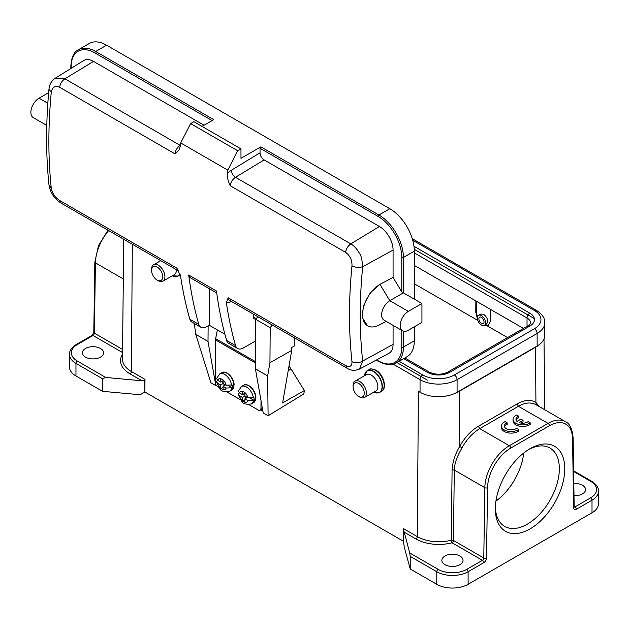 <?xml version="1.0" encoding="UTF-8"?>
<svg xmlns="http://www.w3.org/2000/svg" width="630" height="630" viewBox="0 0 630 630"><rect width="100%" height="100%" fill="white"/><g stroke="black" fill="none" stroke-linecap="round" stroke-linejoin="round"><path stroke-width="0.94" d="M217.728 380.355A6.158 3.591 60.4 0 1 220.713 378.63L220.689 382.056L217.728 380.355L216.618 378.496M220.713 378.63L223.162 380.048A6.158 3.591 60.4 0 1 226.091 385.182L223.138 383.473L223.162 380.048M223.162 380.654L220.689 382.056M228.777 385.843L232.131 387.781A10.017 5.827 60.4 0 0 232.25 386.418A10.017 5.827 60.4 0 0 232.155 384.938L226.091 385.182M226.068 388.025A6.158 3.591 60.4 0 1 223.091 389.742L223.114 386.316L226.068 388.025L232.131 387.781M225.611 384.898L223.114 386.316M223.091 389.742L220.642 388.324A6.158 3.591 60.4 0 1 217.704 383.19L220.665 384.898L220.642 388.324M223.162 383.489L220.665 384.898M223.107 387.285L220.65 388.678M223.926 383.93L223.91 385.867M217.437 380.158L216.586 381.764L217.704 383.19M221.461 381.623L223.146 382.591M272.31 325.056A18.491 10.671 120 0 0 270.199 327.679L269.939 362.73L291.721 350.375L291.745 347.5L294.47 345.949L294.06 337.617M257.883 316.725A18.491 10.671 -60 0 0 255.764 319.347L270.199 327.679M269.939 362.73L267.655 375.897L255.394 368.818L255.764 319.347M267.655 375.897L268.096 415.753L263.198 412.926L255.394 368.818M194.316 323.489L195.757 334.38L210.908 382.741L215.814 385.568L216.326 385.245M208.128 325.875L208.01 341.46L195.757 334.38M208.01 341.46L215.208 382.119M215.444 383.489L215.814 385.568M262.875 411.106L260.725 409.87M288.965 366.258A10.978 6.394 60.4 0 1 291.084 369.046L304.392 390.537L303.802 393.955L268.096 415.753M304.392 390.537L282.61 402.893L291.721 350.375M484.344 325.324L486.525 324.072C488.628 321.111 487.691 317.859 483.698 314.315L480.8 314.031L478.572 315.323A5.78 3.339 60 0 1 481.454 315.606A5.78 3.339 60 0 1 485.234 320.702A5.78 3.339 60 0 1 484.344 325.324A5.78 3.339 60 0 1 481.454 325.041A5.78 3.339 60 0 1 477.682 319.953A5.78 3.339 60 0 1 478.572 315.323M495.369 507.221A45.25 26.129 120 0 0 504.709 526.412A45.25 26.129 120 0 0 539.579 514.293A45.25 26.129 120 0 0 559.338 468.752A45.25 26.129 120 0 0 549.966 448.032A45.25 26.129 120 0 0 528.672 449.536M564.779 468.752A49.101 28.35 -60 0 1 530.058 528.885A49.101 28.35 -60 0 1 495.337 508.843A49.101 28.35 -60 0 1 530.058 448.702A49.101 28.35 -60 0 1 564.779 468.752M523.68 453.065A45.25 26.129 -60 0 1 495.928 501.133M410.24 568.985L410.24 556.4L409.72 552.959L403.531 529.586L403.531 541.406L404.279 547.265L410.24 568.985L436.787 584.309A22.145 12.789 0 0 0 468.106 584.309L592.011 512.773A22.145 12.789 0 0 0 598.5 503.732L598.5 491.156A22.145 12.789 180 0 1 592.011 500.196A1.929 1.11 -120 0 0 590.649 497.834A20.223 11.671 180 0 0 590.649 481.328L573.631 471.5M403.98 532.043L415.95 538.957A1.929 1.11 120 0 0 417.312 536.61L403.696 528.751A1.929 1.11 -60 0 1 403.531 529.586M409.72 552.959L438.149 569.37A20.223 11.671 180 0 0 466.743 569.37L482.43 560.322A1.929 1.11 120 0 0 483.785 557.991L453.427 540.461L454.301 470.043L452.08 469.822L451.277 540.217L453.427 540.461A1.929 1.11 -60 0 1 452.064 542.792A1.929 0.646 75.5 0 1 451.277 540.217A30.429 17.569 0 0 1 438.795 541.753A30.429 17.569 0 0 1 417.312 536.61L418.407 391.317A28.886 16.679 180 0 1 418.407 391.317L420.045 392.262A26.192 15.12 0 0 0 457.081 392.262L537.138 346.035A26.192 15.12 0 0 0 544.808 335.341L544.808 322.765A26.192 15.12 180 0 1 537.138 333.459L457.081 379.677L457.081 392.262M122.527 352.532L93.004 335.491L77.317 344.539A20.223 11.671 180 0 0 77.317 361.053L105.745 377.464L141.978 380.78L144.821 380.221A1.929 1.11 120 0 0 144.987 379.386L144.892 392.002L403.531 541.327M459.939 564.661A10.592 6.111 0 0 0 463.042 560.33A10.592 6.111 0 0 0 456.498 554.683A10.592 6.111 0 0 0 444.961 556.006A10.592 6.111 0 0 0 441.858 560.33A10.592 6.111 0 0 0 448.395 565.984A10.592 6.111 0 0 0 459.939 564.661M452.08 469.822C452.623 461.845 455.159 454.065 459.672 446.481C464.775 437.409 471.012 430.676 478.375 426.282L479.737 428.628L509.347 445.725A1.929 1.11 60 0 1 510.709 448.08L549.415 425.738A32.736 18.9 -60 0 1 572.552 438.637L573.607 507.733A1.929 1.134 -0.9 0 0 574.174 506.914L573.119 437.826A1.929 1.134 179.1 0 1 572.552 438.637M539.067 344.791A28.886 16.679 180 0 1 535.508 347.287L459.254 391.317A28.886 16.679 180 0 1 454.923 393.372M100.469 357.123A10.592 6.111 0 0 0 103.572 352.8A10.592 6.111 0 0 0 97.036 347.146A10.592 6.111 0 0 0 85.491 348.477A10.592 6.111 0 0 0 82.388 352.8A10.592 6.111 0 0 0 88.924 358.446A10.592 6.111 0 0 0 100.469 357.123M105.745 377.464L102.509 378.74L75.962 363.408A22.145 12.789 180 0 1 69.473 354.367C69.355 350.752 71.647 347.445 76.356 344.445A1.929 1.11 60 0 1 77.317 344.539M144.821 380.221L144.821 392.041L140.12 394.758L102.509 391.317L102.509 378.74M69.473 354.367L69.473 366.943A22.145 12.789 0 0 0 75.962 375.984L102.509 391.317M574.001 495.668A10.592 6.111 0 0 0 582.482 493.904A10.592 6.111 0 0 0 585.585 489.581A10.592 6.111 0 0 0 573.812 483.509M549.415 425.738A1.929 1.11 -120 0 0 548.053 423.384L518.435 406.287C525.081 402.428 531.035 401.964 536.295 404.885L535.925 402.46L539.477 406.704M466.743 569.37A1.929 1.11 60 0 1 468.106 571.733L483.785 562.677A3.851 2.221 120 0 0 486.51 558.015L487.565 487.707A1.929 1.095 -179.1 0 1 484.84 487.683L454.301 470.043C454.372 466.641 455.144 462.948 456.616 458.963C459.026 453.057 459.459 452.568 462.018 447.765C466.869 439.197 472.776 432.818 479.737 428.628L518.435 406.287L517.08 403.94L478.375 426.282M507.166 422.856L505.087 421.651A9.631 5.56 0 0 0 501.48 425.99L501.48 427.565A9.631 5.56 0 0 0 507.914 432.81A9.631 5.56 0 0 0 518.616 431.038L518.616 429.471L516.561 428.282A6.725 3.882 180 0 1 509.048 429.676A6.725 3.882 180 0 1 504.417 425.982A6.725 3.882 180 0 1 507.166 422.856L507.166 424.423A6.725 3.882 0 0 0 504.559 426.77M520.971 423.077L523.034 421.88L523.034 420.305L520.978 419.115L517.025 421.399A6.725 3.882 180 0 1 515.978 419.32A6.725 3.882 180 0 1 518.726 416.194L516.647 414.997A9.631 5.56 0 0 0 513.04 419.328A9.631 5.56 0 0 0 519.474 424.573A9.631 5.56 0 0 0 530.184 422.809L528.129 421.62A6.725 3.882 180 0 1 519.081 422.596L523.034 420.305M513.04 419.328L513.04 420.903A9.631 5.56 0 0 0 519.474 426.148A9.631 5.56 0 0 0 530.184 424.376L530.184 422.809M518.726 416.194L518.726 417.769A6.725 3.882 0 0 0 516.12 420.108M535.815 404.594L565.378 421.667A34.658 20.01 -60 0 0 548.053 423.384L509.347 445.725A34.658 20.01 -60 0 0 484.84 487.683L483.785 557.991A1.929 1.095 0.9 0 0 486.51 558.015M501.48 425.99A9.631 5.56 0 0 0 507.914 431.235A9.631 5.56 0 0 0 518.616 429.471M475.87 300.951L475.784 312.275L477.406 318.623M476.406 301.258L476.327 311.96L477.43 317.189M484.549 325.214L488.36 325.474M490.573 309.44L490.487 320.772L488.289 325.545L487.344 325.93L484.029 325.474M204.073 125.236L93.516 61.401A19.254 11.119 -120 0 0 83.711 60.551L55.385 78.136M421.935 303.526L421.935 322.395L408.319 330.254A11.553 6.67 -60 0 1 402.546 330.829A11.553 6.67 -60 0 1 400.774 321.568A11.553 6.67 -60 0 1 408.319 311.385L421.935 303.526L401.782 291.942L393.073 277.413L393.073 250.071A19.254 11.119 -120 0 0 379.457 226.485L264.127 159.902C261.576 158.224 260.214 155.87 260.04 152.822L260.04 148.27A1.158 0.669 -60 0 1 260.859 146.853L240.975 158.327L240.975 148.893L193.867 121.692L190.599 123.582L180.692 142.931A500.118 288.745 120 0 0 180.212 146.514L178.959 149.995L174.951 153.83L59.622 87.247C55.133 85.389 52.345 87.05 51.243 92.248L48.99 89.153C49.384 84.483 51.487 80.829 55.29 78.199M212.113 120.598L94.878 52.912A1.158 0.669 -60 0 1 95.689 51.495L213.743 119.653L202.033 126.41M180.692 142.931L227.8 170.131A500.118 288.745 -60 0 0 227.328 173.715C227.013 176.841 227.981 180.857 230.233 185.748A7.702 4.449 -60 0 1 235.478 177.306L350.784 243.873C354.091 245.724 357.021 248.976 359.596 253.646C361.124 255.441 362.155 259.796 362.691 266.711C359.407 299.959 359.407 331.404 362.691 361.045L359.439 369.093L388.899 353.32A19.254 11.119 -120 0 0 393.073 344.405L393.073 325.356M106.588 45.203L95.689 51.495A34.658 20.01 -120 0 0 78.364 49.778L89.255 43.486A34.658 20.01 60 0 1 106.588 45.203L389.805 208.719A34.658 20.01 60 0 1 414.312 251.173L414.312 299.124M414.312 326.797L414.312 340.791A34.658 20.01 60 0 1 407.13 356.659L396.238 362.943A34.658 20.01 -120 0 0 403.42 347.083L403.42 331.199M367.487 325.702L362.368 317.835L363.305 306.141L370.109 292.997L379.937 284.311L393.073 277.413M386.237 321.41L379.055 325.111A24.649 14.23 -60 0 1 367.676 325.82A24.649 14.23 -60 0 1 363.896 306.062A24.649 14.23 -60 0 1 380 284.343L382.394 282.957M401.782 291.942L401.782 257.457A1.158 0.669 -0 0 0 403.42 257.457L403.42 292.84L389.805 300.699L379.937 284.311M253.37 314.126L253.37 317.048A3.851 2.221 -60 0 0 254.166 318.811A3.851 2.221 -60 0 0 256.087 318.623L256.473 318.402M255.607 340.917L243.432 347.941A11.553 6.67 -60 0 1 237.66 348.516A11.553 6.67 -60 0 1 235.573 345.626A500.118 288.745 -60 0 1 226.367 302.707L228.186 297.793L345.563 365.558C349.87 367.518 352.005 366.235 351.981 361.691C348.65 331.577 348.65 299.636 351.981 265.868C352.162 260.119 350.028 255.607 345.563 252.331C346.224 248.74 347.973 245.92 350.808 243.889L379.457 226.485M209.255 288.65L209.255 325.23L206.671 326.718A11.553 6.67 -60 0 1 200.891 327.285L191.906 322.103A11.553 6.67 -60 0 1 189.827 319.213A500.118 288.745 120 0 1 180.621 276.294L176.991 268.23L59.622 200.466C54.975 197.3 52.188 193.166 51.243 188.063M46.785 125.433L33.272 117.629A11.553 6.67 -60 0 1 31.5 108.376A11.553 6.67 -60 0 1 39.044 98.193L48.675 92.634M55.306 78.183L64.874 78.805L180.204 145.388A5.78 3.244 -121.3 0 0 180.353 145.467M216.736 292.974L190.244 277.68A7.702 4.449 120 0 1 188.701 274.995A500.118 288.745 120 0 0 198.812 324.403L189.827 319.213M188.701 274.995L216.476 291.029A500.118 288.745 120 0 0 226.587 340.436A11.553 6.67 -60 0 0 228.666 343.326L237.66 348.516M227.8 170.131L237.707 150.783L240.975 148.893M237.707 150.783L190.599 123.582M200.891 327.285A11.553 6.67 -60 0 1 198.812 324.403M224.879 334.246L209.255 325.23M402.546 330.829L384.024 320.135A11.553 6.67 -60 0 1 382.252 310.881A11.553 6.67 -60 0 1 389.805 300.699L408.319 311.385M414.312 265.411L523.459 328.419M396.916 362.557L427.392 380.15M534.145 318.52L414.256 249.307M157.098 280.059A7.899 4.599 60.4 0 1 157.004 279.996A7.899 4.599 60.4 0 1 151.57 270.412A7.899 4.599 60.4 0 1 157.201 267.104A7.899 4.599 60.4 0 1 162.729 276.806A7.899 4.599 60.4 0 1 157.098 280.059M151.57 270.412L151.57 269.175A9.434 5.497 60.4 0 1 153.586 264.757A9.434 5.497 60.4 0 1 158.295 265.222A9.434 5.497 60.4 0 1 164.43 273.577A9.434 5.497 60.4 0 1 162.894 281.169A9.434 5.497 60.4 0 1 158.177 280.697A9.434 5.497 60.4 0 1 158.067 280.634A9.434 5.497 60.4 0 1 157.949 280.563M162.894 281.169L174.329 274.68A9.434 5.497 -119.6 0 0 176.329 269.648M239.518 392.931A6.158 3.591 60.4 0 1 242.495 391.206L242.471 394.632L239.518 392.931L238.4 391.072M242.495 391.206L244.952 392.624A6.158 3.591 60.4 0 1 247.881 397.758L244.92 396.05L244.952 392.624M244.944 393.23L242.471 394.632M250.567 398.42L253.914 400.357A10.017 5.827 60.4 0 0 254.032 399.003A10.017 5.827 60.4 0 0 253.937 397.514L247.881 397.758M247.858 400.601A6.158 3.591 60.4 0 1 244.873 402.318L244.905 398.892L247.858 400.601L253.914 400.357M247.393 397.475L244.905 398.892M244.873 402.318L242.424 400.908A6.158 3.591 60.4 0 1 239.494 395.774L242.448 397.475L242.424 400.908M244.944 396.065L242.448 397.475M244.897 399.869L242.44 401.255M245.708 396.506L245.7 398.443M239.227 392.742L238.368 394.349L239.494 395.774M243.243 394.199L244.928 395.168M248.968 404.68L258.205 410.012A3.851 2.244 -119.6 0 0 260.135 410.209A3.851 2.244 -119.6 0 0 260.954 408.429L261.017 400.57M255.441 362.935L215.523 339.893L215.2 382.016A3.851 2.244 -119.6 0 0 217.901 386.749L218.705 387.206M215.523 339.893A5.78 3.339 -60 0 1 215.649 338.672L217.389 329.923M227.186 392.104L240.495 399.79M358.62 396.404A7.899 4.599 60.4 0 1 358.525 396.341A7.899 4.599 60.4 0 1 353.084 386.765A7.899 4.599 60.4 0 1 358.722 383.45A7.899 4.599 60.4 0 1 364.25 393.151A7.899 4.599 60.4 0 1 358.62 396.404M353.084 386.765L353.084 385.529A9.434 5.497 60.4 0 1 355.107 381.103A9.434 5.497 60.4 0 1 359.817 381.575A9.434 5.497 60.4 0 1 365.951 389.923A9.434 5.497 60.4 0 1 364.416 397.514A9.434 5.497 60.4 0 1 359.698 397.05A9.434 5.497 60.4 0 1 359.58 396.979A9.434 5.497 60.4 0 1 359.47 396.908M364.416 397.514L375.85 391.025A9.434 5.497 -119.6 0 0 377.386 383.442A9.434 5.497 -119.6 0 0 371.251 375.086A9.434 5.497 -119.6 0 0 366.542 374.614L355.107 381.103M481.454 317.339A3.662 2.111 -120 0 0 479.627 317.158A3.662 2.111 -120 0 0 479.068 320.087A3.662 2.111 -120 0 0 481.454 323.308A3.662 2.111 -120 0 0 483.289 323.489A3.662 2.111 -120 0 0 483.848 320.56A3.662 2.111 -120 0 0 481.454 317.339M483.69 320.103A3.662 2.111 60 0 1 482.761 318.504M231.588 388.088A10.017 5.827 60.4 0 1 229.564 391.348L231.745 390.112A10.017 5.827 -119.6 0 0 233.88 385.497A10.017 5.827 -119.6 0 0 233.88 385.347A10.017 5.827 -119.6 0 0 229.525 375.338A10.017 5.827 -119.6 0 0 221.862 372.7L219.681 373.929A10.017 5.827 60.4 0 1 226.832 376.055A10.017 5.827 60.4 0 1 231.612 385.245M288.193 370.684L291.084 369.046M132.331 244.243L131.371 371.519L144.987 379.386M415.95 538.957A32.358 18.679 0 0 0 438.795 544.422A32.358 18.679 0 0 0 452.064 542.792L482.43 560.322A1.929 1.11 -120 0 1 483.785 562.677M459.254 391.317L459.672 446.481L462.018 447.765M108.651 230.572A34.658 20.01 120 0 0 95.421 262.844L94.366 333.16A1.929 1.11 -60 0 1 93.004 335.491A1.929 1.11 -120 0 0 92.043 335.396L76.356 344.445M123.315 278.956L95.421 262.844A1.929 1.095 -179.1 0 1 94.854 262.056L93.799 332.372A1.929 1.095 0.9 0 0 94.366 333.16L122.566 349.437M123.74 239.282L122.464 358.99A30.429 17.569 0 0 0 131.371 371.519A1.929 1.11 -60 0 1 130.008 373.866A32.358 18.679 0 0 1 122.511 354.225M141.978 380.78L130.008 373.866M77.317 361.053A1.929 1.11 120 0 0 75.962 363.408L75.962 375.984M590.649 481.328A1.929 1.11 -60 0 1 591.617 481.233L573.623 470.846M592.011 512.773L592.011 500.196L576.332 509.253A3.851 2.221 120 0 1 573.607 507.733M574.166 506.425L574.97 506.89L590.649 497.834M574.182 507.055A1.929 1.11 120 0 0 574.97 506.89A1.929 1.11 60 0 1 576.332 509.253M517.08 403.94C524.443 399.829 530.72 399.333 535.925 402.46L535.508 347.287M436.787 584.309L436.787 571.733A22.145 12.789 180 0 0 468.106 571.733L468.106 584.309M487.565 487.707A32.736 18.9 -60 0 1 510.709 448.08M410.24 556.4L436.787 571.733A1.929 1.11 -60 0 1 438.149 569.37M477.847 320.45L414.312 283.768M475.784 312.275L476.327 311.96M507.559 337.601L487.344 325.93M93.516 61.401L64.874 78.805C62.024 80.829 60.267 83.648 59.622 87.247M180.377 145.278L180.204 145.388A7.702 4.449 120 0 0 174.951 153.83M227.328 173.715A13.482 7.78 -60 0 1 231.289 170.289A5.78 3.244 58.7 0 0 235.478 177.306L264.127 159.902M376.606 359.903L378.094 360.762A33.508 19.341 -120 0 0 401.782 347.083L401.782 330.388M94.878 52.912A33.508 19.341 -120 0 0 71.182 66.591L71.182 68.331M401.782 257.457A33.508 19.341 -120 0 0 378.094 216.421L260.04 148.27M401.782 347.083A1.158 0.669 0 0 0 403.42 347.083L414.312 340.791M378.094 216.421A1.158 0.669 -60 0 1 378.906 215.011A34.658 20.01 -120 0 1 403.42 257.457L414.312 251.173M393.073 250.071L362.691 266.711C359.1 267.9 355.525 267.616 351.981 265.868M393.073 344.405L362.691 361.045C359.092 363.1 355.525 363.313 351.981 361.691M389.805 208.719L378.906 215.011L260.859 146.853M71.182 66.591A1.158 0.669 180 0 1 70.843 66.118L70.843 68.536M378.094 360.762A1.158 0.669 120 0 0 378.331 361.289C386.324 365.219 392.293 365.77 396.238 362.943M231.344 301.408L230.643 301.786A11.553 6.67 -60 0 1 226.367 302.707M61.189 203.081L59.63 200.537M176.991 268.23A7.702 4.449 120 0 0 178.479 270.884L61.165 203.151C54.377 198.781 50.321 192.733 48.998 185.007L51.25 188.055C48.085 158.043 48.085 126.11 51.25 92.248M47.841 103.265L39.044 98.193M230.233 185.748L345.563 252.339M235.573 345.626L226.587 340.436M347.138 368.172L345.563 365.558M347.106 368.243L229.73 300.478A7.702 4.449 -60 0 1 228.186 297.793M230.745 301.061A3.851 2.284 -118.7 0 0 230.643 301.786M231.289 170.289L260.04 152.822M256.087 318.623L253.37 317.048M420.045 392.262L420.045 379.677L393.222 364.195M422.762 374.96A22.333 12.899 180 0 0 454.356 374.96A3.851 2.221 60 0 1 457.081 379.677A26.192 15.12 180 0 1 420.045 379.677A3.851 2.221 -60 0 1 422.762 374.96L399.097 361.297M454.356 374.96L534.421 328.742A22.333 12.899 180 0 0 534.421 310.503L412.729 240.243M413.973 246.275L529.814 313.157A15.829 9.143 0 0 1 529.814 326.08L449.749 372.306A15.829 9.143 0 0 1 427.368 372.306L403.696 358.643M534.421 310.503A3.851 2.221 -60 0 1 536.343 310.307L412.264 238.675M537.138 346.035L537.138 333.459A3.851 2.221 -120 0 0 534.421 328.742M427.368 372.306A3.938 2.276 -60 0 1 429.337 372.109L404.854 357.974M527.034 326.356L527.034 317.977L414.312 252.898M529.814 326.08A3.938 2.276 -120 0 0 527.846 325.883C530.373 323.828 531.263 322.812 530.515 322.836A11.891 6.867 0 0 0 527.034 317.977A3.938 2.276 -60 0 1 529.814 313.157M527.846 325.883L447.788 372.109A3.938 2.276 60 0 1 449.749 372.306M179.936 275.042A12.513 7.292 -119.6 0 0 180.259 274.837L178.14 276.058A12.513 7.292 60.4 0 1 175.872 276.641M179.991 274.074A12.513 7.292 60.4 0 1 178.14 276.058L172.352 275.806A12.403 7.221 -119.6 0 0 179.881 273.79M253.37 400.664A10.017 5.827 60.4 0 1 251.346 403.932L253.528 402.696A10.017 5.827 -119.6 0 0 255.67 398.073A10.017 5.827 -119.6 0 0 255.67 397.924A10.017 5.827 -119.6 0 0 251.307 387.915A10.017 5.827 -119.6 0 0 243.645 385.276L241.471 386.513A10.017 5.827 60.4 0 1 248.614 388.631A10.017 5.827 60.4 0 1 253.394 397.829M260.954 408.429L262.269 407.681M215.649 338.672L255.449 361.651M381.457 391.387A12.513 7.292 -119.6 0 0 383.497 381.323A12.513 7.292 -119.6 0 0 375.362 370.243A12.513 7.292 -119.6 0 0 369.109 369.621C369.692 368.479 371.968 368.668 375.929 370.188C383.575 374.196 387.576 388.568 381.457 391.387L379.662 392.411L373.873 392.151A12.403 7.221 -119.6 0 0 382.064 386.308A12.403 7.221 -119.6 0 0 373.37 371.456A12.403 7.221 -119.6 0 0 373.307 371.424A12.403 7.221 -119.6 0 0 364.565 375.74L367.314 370.637A12.513 7.292 60.4 0 1 373.566 371.259A12.513 7.292 60.4 0 1 381.701 382.339A12.513 7.292 60.4 0 1 379.662 392.411A12.513 7.292 60.4 0 1 377.386 392.986M365.652 372.291A12.513 7.292 60.4 0 1 367.314 370.637L369.109 369.621M219.681 373.929L216.57 378.488M216.539 381.772L219.61 388.419C220.878 391.175 224.193 392.151 229.564 391.348M231.745 390.112L234.108 385.032C234.352 378.047 225.981 369.684 221.862 372.7M92.043 335.396L93.799 332.372M107.966 230.178L98.508 245.645L94.854 262.056M598.5 491.156C598.642 487.565 596.342 484.265 591.617 481.233M544.005 339.066L544.761 409.76M573.119 437.826C572.221 428.747 569.638 423.36 565.378 421.667M78.364 49.778C73.962 51.731 71.458 57.18 70.843 66.118M376.26 360.092L378.331 361.289M48.998 185.007C45.825 154.909 45.817 122.952 48.99 89.137M347.114 368.243C350.745 370.653 354.855 370.928 359.454 369.085M544.808 322.765C545.044 318.308 542.225 314.157 536.343 310.307M447.788 372.109C441.638 374.929 435.488 374.929 429.337 372.109M153.586 264.757L160.784 260.67M157.004 279.996L158.067 280.634M241.471 386.513L238.353 391.065M238.329 394.349L241.4 401.003C242.66 403.759 245.976 404.736 251.346 403.932M253.528 402.696L255.89 397.617C256.142 390.632 247.771 382.26 243.645 385.276M262.482 408.87L260.135 410.209M358.525 396.341L359.58 396.979"/></g></svg>
